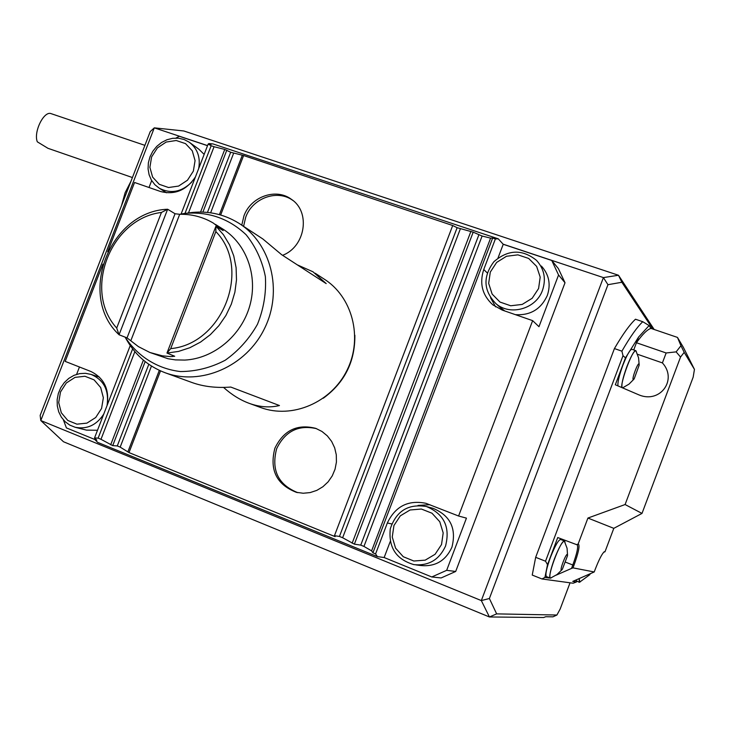 <?xml version="1.0" encoding="UTF-8"?>
<svg xmlns="http://www.w3.org/2000/svg" width="731" height="731" viewBox="0 0 731 731"><rect width="100%" height="100%" fill="white"/><g stroke="black" fill="none" stroke-linecap="round" stroke-linejoin="round"><path stroke-width="1.1" d="M187.31 213.077L189.091 212.849C206.809 210.418 223.211 213.763 238.288 222.891C271.018 242.893 283.299 290.627 264.54 328.475C246.155 366.496 200.888 386.169 164.968 372.682C148.484 366.405 135.765 355.549 126.801 340.107L125.129 337.146C137.684 356.408 157.54 368.863 180.411 371.549C195.917 371.494 210.83 367.739 225.166 360.264C238.516 350.816 249.289 338.809 257.476 324.253C263.727 308.765 266.358 292.884 265.371 276.601C262.228 260.784 255.813 246.84 246.137 234.779C228.876 218.459 208.372 211.341 184.623 213.425L179.735 214.302M315.253 273.275L323.568 278.712C352.287 296.302 363.234 337.539 347.152 369.987C331.39 402.598 292.071 419.302 260.538 407.478L249.18 403.338C259.642 407.13 269.739 407.871 279.452 405.541L230.768 387.055C216.385 388.17 203.41 386.635 191.842 382.468L164.968 372.682M241.038 224.691L262.795 238.927L281.645 254.699L326.19 283.591L312.996 271.795L297.289 264.85M223.54 387.412C231.654 394.703 240.197 400.012 249.18 403.338M578.486 544.184C579.902 545.975 578.376 553.056 573.917 565.438L573.003 567.868L571.514 568.426L572.793 565.026C577.006 553.349 578.468 546.605 577.17 544.787L576.613 544.632L578.12 544.074L577.134 544.778M680.963 345.717L684.189 352.36L680.543 357.048L676.129 351.876L680.963 345.717L677.463 337.411L683.238 347.124L694.45 369.393L693.162 377.178L642.001 513.418L625.096 504.536L587.916 518.051L578.12 544.074M535.668 557.324L614.424 348.568L621.907 351.163L623.013 355.695L545.527 561.216L535.668 557.324L532.232 575.069L541.982 578.961L573.141 583.228L576.494 581.949L572.757 581.41L594.221 571.962L595.061 569.723C599.018 559.535 602.097 553.55 604.281 551.75L605.003 551.759L603.66 552.261M642.001 513.418L613.802 528.339L587.916 518.051M625.096 504.536L680.543 357.048M694.45 369.393L684.189 352.36M594.221 571.962L573.003 567.868M613.802 528.339L605.003 551.759M623.013 355.695L625.471 357.87L638.592 337.037L636.445 342.748C642.54 334.204 647.383 329.416 650.983 328.402L677.463 337.411M636.445 342.748L666.142 352.972L676.129 351.876M633.731 349.948L638.592 337.046L649.101 325.569L650.983 328.402M547.418 564.634L547.272 565.794L547.528 564.634L545.527 561.216M625.471 357.87L615.328 384.771L639.305 395.042C660.458 403.585 677.655 379.499 662.405 362.905L637.487 354.27M662.405 362.905L666.142 352.972M576.613 544.632L557.735 537.55L547.528 564.634M621.907 351.163C630.149 336.872 637.103 327.049 642.759 321.704L649.101 325.569M617.987 385.913C617.503 382.45 619.13 375.56 622.858 365.262C626.942 354.882 629.958 349.564 631.922 349.317L635.879 350.688L636.418 351.858M561.563 539.834L561.371 538.911M556.145 575.16L571.514 568.426M576.494 581.949L576.841 581.337M541.982 578.961L544.951 577.426L549.484 578.075M580.24 581.867L579.299 582.315L575.379 580.268M544.951 577.426L545.143 576.393L544.842 577.472M545.143 576.393L547.272 565.794M551.558 577.627L550.47 578.184L546.45 576.595C545.116 574.913 546.45 568.499 550.452 557.36C554.993 545.893 558.383 539.926 560.613 539.46L564.524 540.986L565.063 542.192M614.424 348.568C622.73 334.323 629.747 324.546 635.477 319.228L642.759 321.704M579.299 582.315L579.135 578.632M579.19 578.605L579.774 582.05L589.725 574.749M590.447 573.689L589.259 575.059L589.067 574.292M622.108 387.686C621.277 384.78 622.858 377.772 626.851 366.66C630.935 356.271 633.951 350.944 635.879 350.688M623.58 387.384L622.721 387.951M639.168 364.668L638.556 357.806L636.025 351.118C633.11 346.384 617.229 390.957 622.995 387.64L629.044 384.104L633.951 379.142M633.165 379.553C631.794 378.557 637.989 362.119 639.031 363.974L639.141 365.226L634.225 378.759L633.165 379.553M550.361 578.157C549.045 576.476 550.397 570.061 554.4 558.923C558.941 547.437 562.322 541.461 564.524 540.986M567.539 555.249L567.073 548.268L564.396 541.223C560.668 539.24 545.317 581.2 550.991 577.855L557.077 574.502L562.038 569.668M561.39 570.125C559.608 570.226 565.84 553.659 567.293 554.427L567.503 555.752L562.367 569.248L561.39 570.125M652.81 329.023L621.862 282.267L607.954 284.697L489.386 598.515L496.651 613.876L556.912 615.027L560.193 608.969L570.043 582.808M607.954 284.697L603.404 277.597L618.49 275.258L621.862 282.267M489.386 598.515L481.327 600.58L603.404 277.597L503.102 244.154M556.912 615.027L552.965 616.827L545.719 616.736L543.672 617.521L489.432 616.973L481.327 600.58L40.799 420.544L63.506 441.762L489.432 616.973L496.651 613.876M207.549 145.606L154.296 127.852L183.837 130.977L618.49 275.258L654.181 329.489M154.296 127.852L40.799 420.544L40.159 415.418L150.248 131.571L154.296 127.852M565.017 282.751L558.356 268.551L551.759 260.474L558.557 274.984L565.017 282.751L455.687 571.468L441.122 577.947L431.783 576.969L446.668 570.335L466.442 518.133L458.593 516.013L425.945 503.312C408.172 499.757 395.307 506.318 387.339 522.994L375.588 553.897L372.92 552.81L492.657 238.041L495.38 238.946L498.25 238.818L213.032 143.943L208.783 143.55L211.186 144.345L208.143 144.071L181.096 214.028M195.451 176.911C186.405 190.316 174.746 195.177 160.491 191.485L134.568 182.485L107.695 251.766M102.879 264.183L65.187 361.388L90.808 371.458C104.04 377.936 109.495 389.194 107.174 405.23M151.683 180.594L149.005 187.492M76.609 374.363L79.46 366.999M207.522 145.688L179.323 136.286L175.897 138.086M498.003 258.025L503.23 244.291L498.25 238.818M503.23 244.291L551.759 260.474M558.557 274.984L538.966 326.702L532.643 320.644L458.593 516.013M446.668 570.335L455.687 571.468M390.244 541.507L384.15 557.534L377.397 556.611L97.68 442.383L94.473 439.212L96.83 440.181L94.546 437.915L98.128 438.134L100.988 439.304L112.711 445.618L117.28 445.937L120.176 447.116L128.994 452.58L335.118 536.636L334.451 535.713L339.449 536.444L457.131 227.706L452.708 225.513L334.451 535.713M94.701 439.441L66.402 427.9L63.378 419.868M384.15 557.534L431.783 576.969M208.563 144.108L208.783 143.55M94.856 438.225L94.473 439.212M207.449 212.419L230.676 152.258L243.606 155.539L452.708 225.513M492.657 238.041L490.592 238.132L482.104 236.031L473.195 232.166L457.131 227.706M185.007 213.37L211.149 145.743L208.143 144.071M211.149 145.743L214.064 146.721L188.479 212.931M230.676 152.258L224.764 149.435L214.064 146.721M532.643 320.644L502.27 310.099L492.913 304.909C482.296 295.26 479.244 283.464 483.748 269.511L495.38 238.946M495.618 306.865L490.565 297.782M429.81 504.701L418.041 505.423M377.397 556.611L375.588 553.897M482.104 236.031L363.956 546.423L371.613 550.863L372.92 552.81M363.956 546.423L360.748 545.116L478.832 234.934M460.375 228.785L342.638 537.742L354.389 544.156L360.748 545.116M342.638 537.742L339.449 536.444M130.237 345.589L94.546 437.915M189.996 142.755L198.841 149.197L204.159 154.387M97.497 430.267L86.496 430.12L75.595 427.388M241.778 225.166L243.926 215.965C250.76 196.593 276.135 187.611 291.486 199.38C310.867 211.99 305.412 246.795 282.577 255.311M274.902 448.176C283.665 430.294 297.298 423.688 315.792 428.375L321.96 431.464L327.324 435.877L331.636 441.423L334.67 447.838L336.297 454.828L336.424 462.065L335.054 469.201L332.24 475.899L328.128 481.848L322.892 486.745L316.806 490.382L310.145 492.584L303.228 493.242L296.384 492.338C276.455 484.525 269.3 469.805 274.902 448.176M323.312 398.221C344.593 382.633 355.111 361.644 354.864 335.264M243.606 155.539L220.661 214.996M160.518 370.882L128.994 452.58M490.592 238.132L371.613 550.863M98.128 438.134L132.631 348.87M134.869 351.638L100.988 439.304M117.28 445.937L148.813 364.294M233.628 153.236L210.629 212.803M151.463 366.048L120.176 447.116M242.253 155.42L219.401 214.64M159.321 370.334L127.989 451.548M541.406 266.066C549.036 274.554 551 284.368 547.3 295.507C540.949 309.231 530.304 315.609 515.364 314.65M504.792 310.977L499.419 306.801M432.259 508.109L433.035 508.319C450.351 515.565 456.647 528.522 451.932 547.19C445.691 560.778 435.32 566.881 420.809 565.529L415.866 564.889M47.972 148.311L37.308 141.823C33.306 131.9 44.107 110.253 51.298 113.716L144.902 145.35M131.023 181.142L125.102 192.756L121.483 205.749M191.76 182.083C181.635 192.034 170.835 194.09 159.34 188.26L154.881 184.715L151.408 180.146L149.106 174.773L148.073 168.898L148.366 162.812L149.974 156.836L152.806 151.271L156.726 146.41L161.524 142.499L166.951 139.749L172.735 138.296L178.574 138.223L184.166 139.539L189.21 142.179C197.48 148.539 200.641 157.32 198.695 168.514M103.738 414.121C96.529 425.177 86.989 429.563 75.147 427.269L69.811 425.131L65.141 421.705L61.377 417.191L58.708 411.809L57.283 405.86L57.155 399.647L58.334 393.479L60.764 387.686L64.319 382.569L68.805 378.375L73.995 375.341L79.633 373.623L85.426 373.303L91.055 374.409C103.866 379.956 109.202 390.327 107.064 405.531M542.503 290.28C536.106 308.939 510.183 316.231 495.892 303.612C483.383 290.572 482.734 276.592 493.946 261.661C508.164 249.435 522.363 249.015 536.527 260.382C544.275 268.999 546.258 278.968 542.503 290.28M445.563 546.011C439.221 559.809 428.695 566.022 413.965 564.643C396.248 559.498 388.362 547.556 390.29 528.805C396.248 510.996 408.282 503.568 426.411 506.519C443.982 513.875 450.36 527.033 445.563 546.011M193.359 171.118L187.483 180.21L178.62 186.067L168.541 187.52L159.257 184.313L152.615 177.103L149.892 167.335L151.609 156.918L157.421 147.9L166.202 142.042L176.226 140.507L185.528 143.623L192.262 150.796L195.067 160.61L193.359 171.118M101.582 408.446L95.706 417.52L86.898 423.13L76.938 424.172L67.809 420.462L61.313 412.768L58.699 402.607L60.49 391.99L66.302 382.998L75.019 377.379L84.933 376.255L94.089 379.873L100.677 387.531L103.354 397.737L101.582 408.446M538.592 288.517L532.177 298.266L522.208 304.425L510.713 305.768L499.986 302.058L492.127 294.063L488.673 283.372L490.291 272.096L496.641 262.429L506.482 256.27L517.913 254.845L528.677 258.445L536.636 266.395L540.191 277.131L538.592 288.517M441.524 544.549L435.1 554.281L425.204 560.147L413.837 561.015L403.265 556.72L395.572 548.149L392.255 537.011L393.945 525.507L400.296 515.867L410.073 509.982L421.376 509.032L431.984 513.217L439.779 521.742L443.187 532.926L441.524 544.549M215.435 224.408L221.721 228.355C246.146 242.893 258.281 275.514 249.856 305.531C241.559 335.566 213.827 358.647 184.76 360.081L175.385 359.89L168.039 358.729L149.882 352.488L138.442 346.64L127.039 337.896L119.062 334.761C76.883 295.799 109.723 211.332 167.627 209.24L161.441 212.456C110.619 218.468 82.53 290.728 116.704 328.045L161.441 212.456M215.855 231.59C251.967 268.304 222.873 344.054 170.707 348.623L215.855 231.59L215.937 226.171L223.512 234.825L229.516 244.83L233.756 255.896L236.104 267.71L236.488 279.927L234.889 292.19L231.334 304.142L225.943 315.426L218.861 325.706L210.318 334.679L200.55 342.081L189.859 347.718L178.556 351.41L166.97 353.073L174.7 356.253L170.615 356.6L162.437 355.851L149.882 352.488M170.707 348.623L166.97 353.073L215.937 226.171L223.147 230.621L213.251 223.037C202.953 216.961 191.769 214.055 179.698 214.302L175.047 213.744L167.627 209.24L119.062 334.761L116.704 328.045M297.709 492.63C278.091 484.708 271.073 470.07 276.647 448.706C285.108 431.244 298.412 424.565 316.55 428.668M243.578 226.354L245.726 217.171C252.497 197.973 277.57 188.973 292.912 200.477M573.917 565.438L565.703 562.23M603.907 552.015L604.701 551.667M487.248 272.91L483.748 269.511M391.77 523.935L387.339 522.994M470.901 231.407L352.141 543.234M473.195 232.166L354.389 544.156M224.764 149.435L200.577 212.054M143.386 360.136L110.683 444.795M226.829 150.129L202.898 212.1M145.167 361.589L112.711 445.618M221.502 228.967L221.292 229.525M172.754 355.357L172.269 356.618M179.698 214.302L130.803 340.756M175.047 213.744L127.039 337.896M47.734 148.229L132.421 177.542M159.34 188.26L166.522 192.783M91.055 374.409L99.507 377.159M495.892 303.612L501.393 308.592M426.411 506.519L433.035 508.319M297.325 492.557L296.384 492.338M292.683 200.285L291.486 199.38"/></g></svg>
